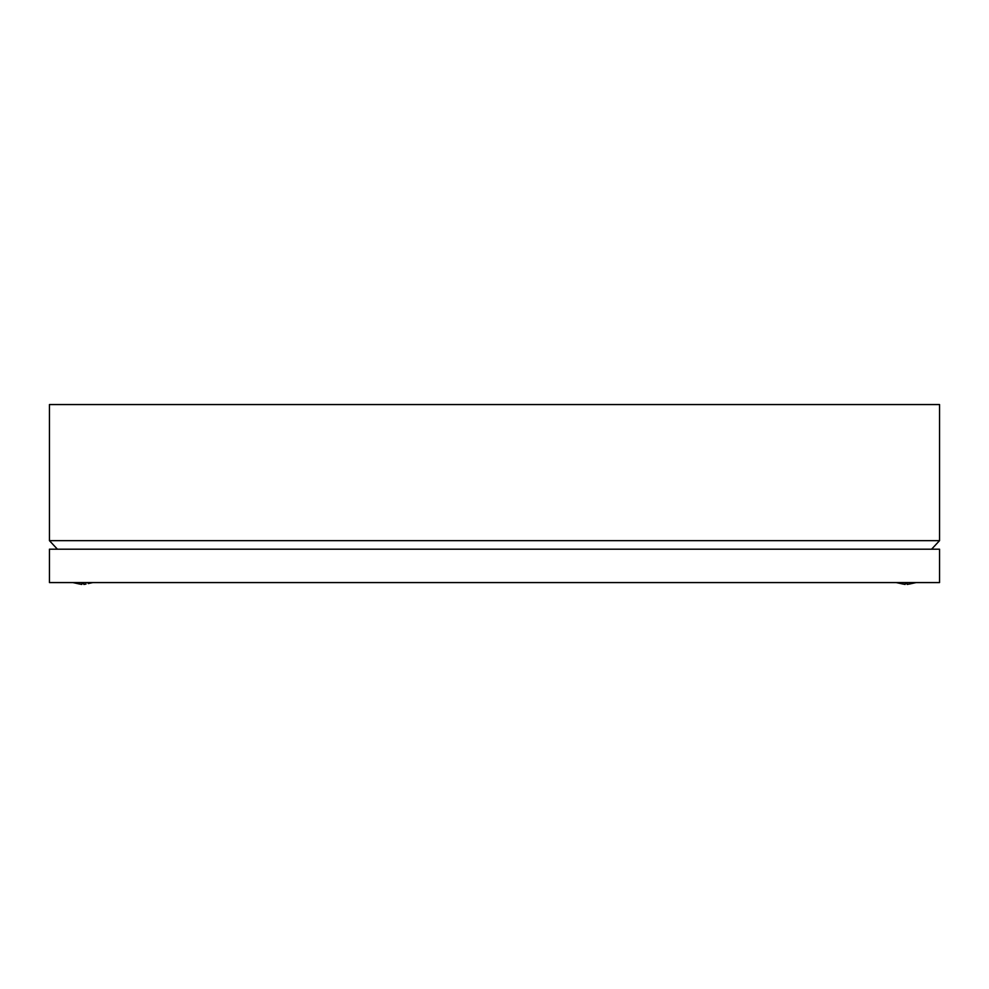 <?xml version="1.0" encoding="UTF-8"?>
<svg xmlns="http://www.w3.org/2000/svg" width="989" height="989" viewBox="0 0 989 989"><rect width="100%" height="100%" fill="white"/><g stroke="black" fill="none" stroke-linecap="round" stroke-linejoin="round"><path stroke-width="1.48" d="M57.399 549.192L49.45 540.662L49.45 404.55L939.55 404.55L939.55 540.662L931.601 549.192M49.45 540.662L939.55 540.662M85.994 584.054L83.892 584.45L83.781 583.572L81.877 583.572L81.766 584.45L77.426 583.572L81.766 584.45M88.231 583.572L92.842 582.57M79.615 584.042L72.815 582.57M909.336 584.054L911.574 583.572L907.234 584.45L907.123 583.572L905.219 583.572L905.108 584.45L900.769 583.572L905.108 584.45M902.957 584.042L896.158 582.57M911.574 583.572L916.185 582.57M939.55 549.192L49.45 549.192L49.45 582.57L939.55 582.57L939.55 549.192"/></g></svg>
